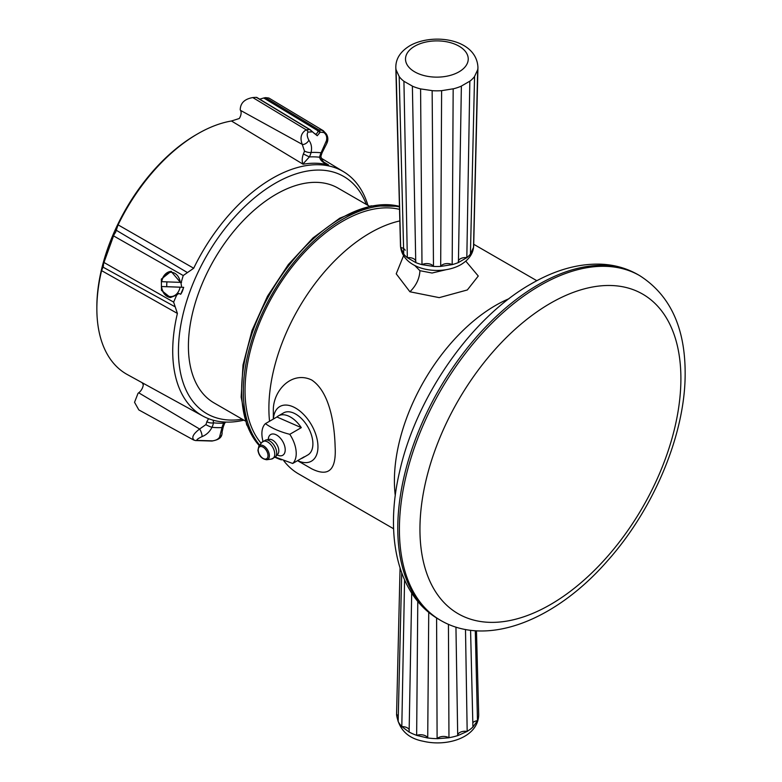 <?xml version="1.0" encoding="UTF-8"?>
<svg xmlns="http://www.w3.org/2000/svg" width="782" height="782" viewBox="0 0 782 782"><rect width="100%" height="100%" fill="white"/><g stroke="black" fill="none" stroke-linecap="round" stroke-linejoin="round"><path stroke-width="1.17" d="M465.798 261.159L478.271 276.036L467.333 289.956L439.23 297.639L409.915 291.774L396.22 273.827L403.571 255.665M414.665 265.401L419.934 270.699L432.065 273.026L445.867 269.751M396.093 69.872L399.182 76.48L403.737 254.101L400.658 247.464L396.093 69.872A41.065 23.743 179.9 0 1 395.819 67.487C395.741 58.767 400.413 51.514 409.836 45.737C432.808 32.619 476.609 38.68 477.939 67.399A41.065 23.743 179.9 0 1 477.665 69.803L473.511 247.405L470.432 254.052L474.566 76.421L477.665 69.803M403.923 81.289L412.378 86.098L415.75 262.566L407.334 257.708L403.923 81.289A41.065 23.743 179.9 0 1 399.182 76.548M420.589 88.904L432.143 90.614L433.482 266.408A7.224 4.291 -0.4 0 0 428.546 263.73A7.224 4.291 -0.4 0 0 421.987 264.639L420.589 88.904A41.065 23.743 179.9 0 1 412.378 86.167M441.615 90.673L453.169 88.806L452.182 264.619A7.224 4.291 0.3 0 0 445.623 263.71A7.224 4.291 0.3 0 0 440.686 266.398L441.615 90.673A41.065 23.743 179.9 0 1 432.143 90.683M470.432 254.052A36.607 21.163 179.9 0 1 466.825 257.669L458.418 262.527L461.37 86.069L469.835 81.172L466.825 257.659A7.224 4.262 1 0 0 460.412 258.764A7.224 4.262 1 0 0 458.301 261.716M415.868 261.735A7.224 4.262 -1.1 0 0 413.756 258.803A7.224 4.262 -1.1 0 0 407.334 257.698A36.607 21.163 179.9 0 1 403.737 254.101M458.418 262.537A36.607 21.163 179.9 0 1 452.182 264.619L440.686 266.408A36.607 21.163 179.9 0 1 433.482 266.418L421.987 264.639A36.607 21.163 179.9 0 1 415.75 262.566M416.65 735.393A7.224 4.066 -179.5 0 1 423.385 735.06A7.224 4.066 -179.5 0 1 427.715 738.013L416.65 735.393L417.784 601.417M411.694 593.098L409.113 732.079L401.811 726.605L404.568 579.912M401.704 572.864L398.155 721.551L396.562 714.699L400.061 568.084M478.652 713.927L478.692 714.719C478.242 737.397 447.402 746.996 423.463 741.287C407.96 738.423 398.996 729.596 396.562 714.816L396.562 714.699A7.224 4.164 -178.6 0 1 398.302 715.432M401.811 726.605A7.224 4.106 -178.9 0 1 407.979 728.277A7.224 4.106 -178.9 0 1 409.162 729.596M437.109 738.707A7.224 4.057 179.7 0 1 442.612 736.478A7.224 4.057 179.7 0 1 448.966 737.778L437.109 738.707L436.591 617.985M457.705 735.227A7.224 4.076 179.1 0 1 460.51 732.148A7.224 4.076 179.1 0 1 467.177 731.424L457.705 735.657L455.945 627.105M472.817 722.607A7.224 4.125 178.6 0 1 477.479 720.672L472.924 727.074L470.578 630.282M478.692 714.719L476.473 630.81M96.851 308.695L96.851 306.964A140.711 81.24 -60 0 1 108.278 246.887A140.711 81.24 -60 0 1 196.36 134.612L197.856 133.742A142.823 82.462 120 0 0 118.092 224.864L115.521 232.459A6.823 3.939 120 0 0 113.556 235.89L103.967 262.478A6.823 3.939 120 0 0 103.439 265.948L101.592 270.631A142.823 82.462 120 0 0 96.851 308.695A142.823 82.462 120 0 0 127.319 374.558L202.802 416.014A140.985 81.396 -60 0 1 177.397 313.426L173.633 302.116L176.683 295.088L170.398 297.531L161.473 290.366L161.336 279.096L171.062 271.364L181.023 283.045L181.659 287.268L183.702 287.336L180.681 294.286L178.804 293.416L176.683 295.088M256.877 97.789L256.408 97.369A171.825 99.206 120 0 0 252.791 97.564C244.551 99.011 240.367 103.107 240.24 109.842A9.198 5.308 120 0 0 240.514 110.379A7.429 4.291 -60 0 1 239.272 118.512L231.452 120.995A142.823 82.462 120 0 0 197.856 133.742M213.183 420.217L213.496 422.827A145.902 84.241 120 0 0 223.711 423.14A13.822 7.986 120 0 0 221.99 427.588L219.556 437.138C218.432 439.044 216.164 440.286 212.753 440.862L196.859 440.393C196.497 439.699 198.208 438.438 202 436.62C206.35 434.939 209.693 431.83 212 427.295A4.858 0.635 -155.3 0 1 205.842 424.636A8.973 5.181 120 0 0 206.321 423.482A8.973 5.181 120 0 0 206.819 421.742L208.579 418.693M303.367 153.946L309.369 156.928A13.822 7.986 120 0 0 311.089 152.47C312.126 147.72 311.383 143.634 308.861 140.222C307.033 136.625 306.749 133.908 308.02 132.09L311.891 131.884L311.842 131.317L317.238 135.736L320.258 132.138L323.904 132.559C326.417 134.494 327.257 137.221 326.417 140.75L321.079 152.773A13.822 7.986 120 0 0 319.584 157.231A4.858 1.955 11.9 0 0 320.903 156.244C321.607 159.929 323.416 162.441 326.338 163.77L328.078 164.777C323.142 162.91 320.307 160.398 319.584 157.231A145.902 84.241 120 0 0 314.55 156.869A145.902 84.241 120 0 0 309.369 156.928L303.005 163.966C301.832 161.424 301.95 158.081 303.367 153.946A8.973 5.181 120 0 0 304.481 151.053L302.243 144.367C299.78 137.837 301.09 132.999 306.192 129.822L309.75 129.636L256.408 97.369M259.702 99.187L263.73 97.994L317.482 130.506L318.157 131.503L316.251 134.23L314.54 133.644L310.239 129.753L256.809 97.437M268.91 98.043L323.279 130.702L268.91 98.043A171.825 99.206 120 0 0 265.509 97.642L263.73 97.994M245.382 421.009L214.092 402.945A124.006 71.602 -60 0 1 188.413 346.172A124.006 71.602 -60 0 1 242.537 221.374A124.006 71.602 -60 0 1 338.098 188.149L369.387 206.213M275.303 457.079L292.693 463.472L304.208 456.805A24.271 13.998 59.9 0 1 302.732 457.89L307.893 454.909A24.271 13.998 -120.1 0 0 312.771 441.361A24.271 13.998 -120.1 0 0 301.314 418.409A24.271 13.998 -120.1 0 0 283.573 412.896L278.412 415.877A24.271 13.998 59.9 0 1 301.295 427.646L276.936 416.972A24.271 13.998 59.9 0 1 278.412 415.877M292.693 463.472A24.271 13.998 -120.1 0 0 296.095 451.019A24.271 13.998 -120.1 0 0 289.78 434.313C279.888 431.801 271.774 428.243 265.421 423.639L276.936 416.972M302.732 457.89A24.271 13.998 59.9 0 1 301.05 458.633M265.421 423.639A24.271 13.998 -120.1 0 0 262.019 436.092A24.271 13.998 -120.1 0 0 262.996 441.253M393.62 528.769L298.548 473.882A143.214 82.687 -60 0 1 283.778 460.754M269.546 421.254A143.214 82.687 -60 0 1 268.891 408.478A143.214 82.687 -60 0 1 370.023 232.997A143.214 82.687 -60 0 1 399.837 220.925M261.149 443.286A138.267 79.823 -60 0 1 256.711 330.278A138.267 79.823 -60 0 1 342.672 221.247A138.267 79.823 -60 0 1 399.534 209.371M281.383 459.865A140.672 81.22 -60 0 1 275.088 457.294M259.692 445.144A140.672 81.22 -60 0 1 255.225 330.17A140.672 81.22 -60 0 1 342.672 219.283A140.672 81.22 -60 0 1 399.465 206.947M297.541 460.666L311.881 468.907C328.714 477.225 336.456 469.826 335.126 446.718C334.618 426.601 330.415 392.515 311.783 380.052C291.882 370.316 272.625 390.756 273.329 411.039L273.329 419.054M297.619 460.618A31.554 18.191 -120.1 0 0 317.932 445.593A31.554 18.191 -120.1 0 0 295.616 408.096A31.554 18.191 -120.1 0 0 273.397 419.025M366.328 204.444A136.938 79.06 120 0 0 320.337 170.085A136.938 79.06 120 0 0 189.567 292.527A136.938 79.06 120 0 0 230.211 420.061A136.938 79.06 120 0 0 242.312 419.24M181.023 283.045L183.223 275.528L193.692 268.246A140.985 81.396 -60 0 1 318.812 164.748A140.985 81.396 -60 0 1 343.767 171.835A140.985 81.396 -60 0 1 367.951 205.392M243.945 420.178A140.985 81.396 -60 0 1 226.018 422.094A140.985 81.396 -60 0 1 202.802 416.014M171.463 271.383A13.089 10.205 -88.3 0 0 161.532 281.667L180.231 282.37A12.141 9.462 -88.3 0 0 171.287 272.312A12.141 9.462 -88.3 0 0 161.688 281.676M170.74 297.531A13.089 10.205 -88.3 0 1 161.366 286.525L166.849 286.681A13.089 10.205 91.7 0 1 167.006 281.882M301.295 427.646L289.78 434.313M311.891 131.884L310.64 130.301M318.157 131.503L320.258 132.138L318.851 129.9L322.184 130.301A4.858 3.861 -81.7 0 1 323.904 132.559M326.417 140.75A4.858 3.275 34.1 0 1 326.534 143.976L322.057 152.813A4.858 0.635 24.7 0 1 321.079 152.773A150.77 87.046 -60 0 0 316.153 152.431A150.77 87.046 -60 0 0 311.089 152.47A4.858 1.701 -165.3 0 1 304.481 151.053M308.861 140.222A4.858 2.581 139 0 1 302.243 144.367L240.514 110.379M225.627 422.085L224.6 423.365L223.711 423.14L224.796 422.045M206.819 421.742A4.858 1.955 -168.1 0 0 213.496 422.827A13.822 7.986 120 0 1 212.724 425.525A13.822 7.986 120 0 1 212 427.295A150.77 87.046 -60 0 0 221.99 427.588A4.858 1.701 14.7 0 0 223.251 426.845L222.029 432.329C222.518 439.65 214.542 440.354 211.971 441.038L195.363 440.54L193.428 439.904L138.825 409.915L134.543 402.3L138.033 393.317A9.198 5.308 120 0 1 138.697 392.799L199.606 429.025L205.842 424.636M219.556 437.138A4.858 4.526 -10.4 0 0 222.059 432.466M202 436.62A4.858 1.339 -109.9 0 0 199.606 429.025C192.988 434.098 191.219 437.812 194.298 440.178M142.207 382.74L143.272 384.773A7.429 4.291 -60 0 1 138.697 392.799M475.28 630.742L477.479 720.672M465.495 629.49L467.177 731.424M448.438 624.31L448.966 737.778M428.741 612.335L427.715 738.013M405.213 250.26A7.224 4.203 -1.5 0 0 400.658 247.454A36.607 21.163 179.9 0 1 400.482 245.704L395.819 67.487M161.366 286.525L183.496 287.336A14.565 11.359 91.7 0 1 180.681 294.286M161.522 286.535A12.141 9.462 -88.3 0 0 170.456 296.583A12.141 9.462 -88.3 0 0 180.065 287.219M181.571 282.41L180.231 282.37M166.849 286.681L181.659 287.229M277.854 454.127L277.825 454.137A8.719 5.024 -120.1 0 0 278.763 449.953A8.719 5.024 -120.1 0 0 269.233 439.367L265.792 440.002L261.823 442.417A9.873 5.699 -120.1 0 1 269.262 443.101A9.873 5.699 -120.1 0 1 274.697 453.13A9.873 5.699 -120.1 0 1 271.462 459.063L275.528 456.825A9.922 5.718 -120.1 0 0 276.632 452.035A9.922 5.718 -120.1 0 0 265.792 440.002M409.915 291.774C416.18 285.625 419.523 278.597 419.934 270.699M414.695 46.216A31.358 18.123 -0.1 0 0 414.695 71.846A31.358 18.123 -0.1 0 0 459.044 71.817A31.358 18.123 -0.1 0 0 459.044 46.177A31.358 18.123 -0.1 0 0 414.695 46.216M461.37 86.128A41.065 23.743 179.9 0 1 453.169 88.874M409.113 732.011A41.065 23.743 -0.1 0 0 416.65 735.324M398.165 721.483A41.065 23.743 -0.1 0 0 401.811 726.537M396.894 700.946L396.572 714.601A41.065 23.743 -0.1 0 0 396.572 714.601A41.065 23.743 -0.1 0 0 396.572 714.631M324.598 162.568L328.577 164.973A141.043 81.436 120 0 0 316.329 163.252A141.043 81.436 120 0 0 303.103 164.22L231.452 120.995M277.151 454.919A11.994 6.921 -120.1 0 0 285.147 448.594A11.994 6.921 -120.1 0 0 276.408 434.939A11.994 6.921 -120.1 0 0 268.255 439.543M266.691 459.748C261.814 459.034 258.891 455.877 257.923 450.295L258.862 446.209A8.025 4.624 59.9 0 1 264.903 446.766A8.025 4.624 59.9 0 1 269.321 454.919A8.025 4.624 59.9 0 1 266.691 459.748L271.462 459.063M258.255 450.657A6.921 3.988 -120.1 0 0 263.7 458.731A6.921 3.988 -120.1 0 0 267.962 454.909A6.921 3.988 -120.1 0 0 262.517 446.845A6.921 3.988 -120.1 0 0 258.255 450.657M680.897 378.4A184.523 106.528 120 0 0 550.245 303.367A184.523 106.528 120 0 0 419.944 529.463A184.523 106.528 120 0 0 550.596 604.486A184.523 106.528 120 0 0 680.897 378.4M639.676 275.626C669.851 294.892 685.012 327.169 685.149 372.457C685.687 433.062 654.28 508.515 607.438 560.909C556.061 619.862 487.567 647.828 440.628 620.38A199.048 114.915 -60 0 1 399.407 529.473A199.048 114.915 -60 0 1 486.199 329.036A199.048 114.915 -60 0 1 639.676 275.626L638.034 274.678A199.048 114.915 -60 0 0 538.329 284.648A199.048 114.915 -60 0 0 397.774 528.534A199.048 114.915 -60 0 0 438.995 619.432C397.579 595.747 384.353 536.051 399.592 471.693C416.161 396.855 471.243 317.697 531.046 283.925C554.888 270.073 578.123 263.495 600.762 264.169C614.329 264.727 626.753 268.226 638.034 274.678M399.455 206.37A140.672 81.22 120 0 0 340.972 218.295A140.672 81.22 120 0 0 252.977 330.698A140.672 81.22 120 0 0 259.301 445.652M395.281 495.651A143.214 82.687 -60 0 1 394.402 480.94A143.214 82.687 -60 0 1 495.534 305.459A143.214 82.687 -60 0 1 508.984 298.714M265.509 97.642L318.851 129.9L317.482 130.506M308.02 132.09A4.858 3.685 -94.4 0 0 306.192 129.822L252.791 97.564M212.753 440.862A4.858 3.685 85.6 0 1 211.971 441.038M196.859 440.393A4.858 3.861 98.3 0 1 195.363 440.54M101.592 270.631L177.397 313.426M174.865 306.681L102.872 267.053M173.633 302.116L103.967 262.478M116.166 230.191L187.201 272.449M193.692 268.246L118.092 224.864M183.223 275.528L113.556 235.89M477.479 720.603A41.065 23.743 -0.1 0 0 478.682 715.168M467.177 731.366A41.065 23.743 -0.1 0 0 472.924 727.006M448.966 737.709A41.065 23.743 -0.1 0 0 457.705 735.588M427.715 737.944A41.065 23.743 -0.1 0 0 437.109 738.638M400.482 245.704C402.134 270.24 440.53 276.486 460.969 264.58C469.171 259.546 473.413 253.231 473.687 245.616A36.607 21.163 179.9 0 1 473.511 247.405M474.566 76.489A41.065 23.743 179.9 0 1 469.835 81.23M277.796 454.156L275.528 456.825M259.253 445.711L246.662 424.734L241.159 397.158L243.007 364.979L252.019 330.483L267.512 296.173L288.363 264.531L313.035 237.884L339.769 218.178L370.971 205.881L399.455 206.311M536.833 280.709L473.716 244.277M440.628 620.38L438.995 619.432M258.862 446.209L261.823 442.417M326.534 143.976C328.352 140.457 328.274 137.104 326.29 133.927L323.289 130.711M322.057 152.813L320.903 156.244M224.6 423.365L223.251 426.845M343.767 171.835L321.089 158.091M473.687 245.616L477.939 67.399"/></g></svg>
